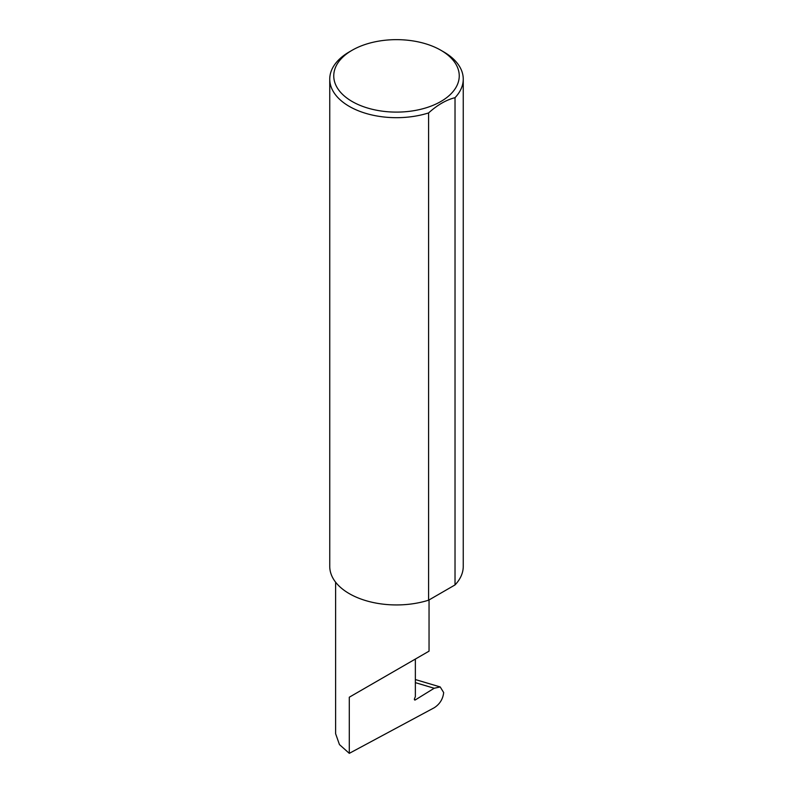<?xml version="1.0" encoding="UTF-8"?>
<svg xmlns="http://www.w3.org/2000/svg" width="793" height="793" viewBox="0 0 793 793"><rect width="100%" height="100%" fill="white"/><g stroke="black" fill="none" stroke-linecap="round" stroke-linejoin="round"><path stroke-width="1.19" d="M434.197 688.255L440.214 686.946L443.674 692.576C442.94 699.059 439.808 704.105 434.286 707.713L349.297 753.35L349.297 697.206L415.363 659.062C439.362 645.205 426.347 652.718 415.363 659.062L415.363 696.551L414.511 698.742A1.338 0.773 120 0 0 414.66 699.971A1.338 0.773 120 0 0 415.363 699.882L434.197 688.255L415.363 682.644M429.043 599.934L429.043 651.162L349.297 697.206M352.132 101.494A62.746 36.23 0 0 0 440.868 101.494A62.746 36.23 0 0 0 440.868 50.256L443.703 51.892A66.751 38.54 180 0 1 463.251 79.141A66.751 38.54 180 0 1 455.023 97.678C446.191 99.898 437.379 104.983 428.597 112.933A66.751 38.54 180 0 1 349.297 106.401A66.751 38.54 180 0 1 329.749 79.141A66.751 38.54 180 0 1 349.297 51.892L352.132 50.256A62.746 36.23 0 0 0 352.132 101.494M428.597 112.933L428.597 600.192A66.751 38.54 180 0 1 349.297 593.65A66.751 38.54 180 0 1 329.749 566.4L329.749 79.141M349.297 753.35L339.463 744.597L335.617 733.723L335.617 582.201M455.023 97.678L455.023 584.927A66.751 38.54 180 0 0 463.251 566.4L463.251 79.141M428.597 600.192L455.023 584.927M443.703 51.892L440.868 50.256A62.746 36.23 0 0 0 352.132 50.256M414.382 699.317L415.363 699.882M440.214 686.946L415.363 679.551"/></g></svg>
